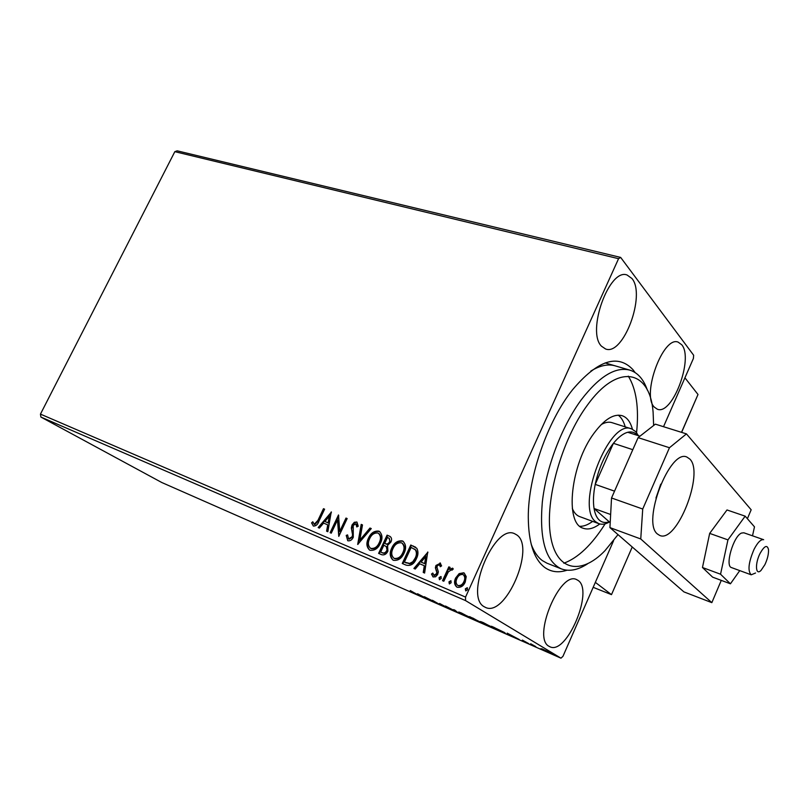 <?xml version="1.0" encoding="UTF-8"?>
<svg xmlns="http://www.w3.org/2000/svg" width="809" height="809" viewBox="0 0 809 809"><rect width="100%" height="100%" fill="white"/><g stroke="black" fill="none" stroke-linecap="round" stroke-linejoin="round"><path stroke-width="1.21" d="M567.008 570.224C558.655 572.944 551.273 572.054 544.861 567.554C534.001 559.353 528.469 542.536 528.287 517.093C528.146 476.754 547.511 421.054 572.55 389.756C597.517 360.318 617.621 353.594 632.871 369.571L635.126 372.565M614.779 365.729L615.538 365.951C608.267 363.706 600.025 365.415 590.813 371.088M531.179 544.184C533.94 551.677 537.682 557.158 542.394 560.617L546.975 563.195L561.133 568.808C545.549 561.133 539.269 538.956 542.303 502.278C546.156 467.359 561.749 426.383 581.135 399.98C599.358 376.215 615.7 366.295 630.16 370.219C637.927 372.838 643.661 379.461 647.362 390.12M681.754 344.776L678.164 342.136C663.158 335.492 641.325 394.913 654.319 407.129L657.353 409.212C672.299 415.705 693.869 358.609 681.754 344.776M516.698 534.88L514.716 533.768C494.633 523.059 463.779 596.88 484.369 606.821L485.41 607.367C505.554 617.833 535.932 546.975 516.698 534.88M578.061 580.417L576.615 579.598C559.949 570.385 531.837 638.159 549.068 646.32L549.837 646.725C566.563 655.674 594.19 590.388 578.061 580.417M631.94 278.508L627.086 275.009C609.268 267.718 586.262 331.69 601.502 346.212L605.597 348.992C623.304 356.172 646.128 294.951 631.94 278.508M459.138 573.621L464.164 573.015L466.217 576.574L465.246 582.086C463.476 586.06 460.776 587.779 457.166 587.233L456.751 587.031C454.284 584.685 453.9 581.681 455.619 578.02L459.138 573.621L463.719 572.792M442.523 580.69L448.833 566.856L450.128 567.402L449.197 569.435L452.585 568.151L453.262 568.99L451.978 570.203L451.503 569.708L448.307 571.923L443.817 581.246L442.523 580.69M440.015 562.882L441.603 565.875L440.308 566.735L439.327 564.601L437.244 565.936L436.981 567.311L438.357 571.882L437.608 574.592L435.576 576.797L433.027 576.908L431.5 574.046L432.815 573.075L433.907 575.28L436.486 573.723L436.779 572.276L435.373 567.746L435.94 565.461L440.5 563.185M406.017 565.097L402.265 563.499L410.8 544.993L416.797 548.29C418.465 551.475 418.334 554.934 416.402 558.675C414.107 564.106 410.638 566.249 406.017 565.097M378.612 553.386L387.086 535.143L389.928 536.367C391.748 537.682 392.062 539.603 390.858 542.111L387.572 545.387L387.895 551.121C386.469 554.135 384.427 555.338 381.757 554.731L378.612 553.386M357.689 544.457L361.198 524.384L362.483 524.92L359.833 540.139L369.976 528.034L371.27 528.57L357.689 544.457M331.275 533.171L330.133 532.686L338.496 514.949L339.75 531.351L345.999 518.063L347.162 518.549L338.779 536.377L337.505 519.965L331.275 533.171M317.937 520.389L323.469 508.699L324.601 509.174L318.979 521.047C317.917 524.434 316.046 526.103 313.376 526.072L311.576 522.867L312.79 521.754L314.226 524.262L317.937 520.389L318.483 520.713L324.015 509.033L323.469 508.699M40.895 417.06L161.749 482.498L560.961 658.172L465.549 600.591L40.895 417.06L40.45 414.117L174.835 151.667L177.161 150.828L620.655 257.414L693.657 355.262L693.394 358.478L663.522 426.697M40.45 414.117L465.549 597.082L618.561 258.688L174.835 151.667M331.235 511.925L327.837 531.705L326.593 531.179L327.746 524.849L323.59 523.089L319.393 528.095L318.159 527.569L331.417 512.046M347.779 540.776L346.212 535.406L347.587 534.901L348.558 538.895L352.117 536.761L352.562 534.83L351.339 527.984L352.016 525.001L354.342 522.26L356.931 522.078L358.225 526.224L356.789 526.942L355.818 523.797L353.23 525.415L353.28 537.287C351.986 539.967 350.155 541.13 347.779 540.776L346.212 535.406M368.408 538.268C370.724 533.08 374.183 530.704 378.784 531.139L379.33 531.412C382.424 534.446 382.788 538.379 380.442 543.233C378.086 548.462 374.597 550.808 369.986 550.272L369.551 550.049C366.457 547.015 366.072 543.092 368.408 538.268L368.934 538.592C371.25 533.414 374.709 531.038 379.31 531.462L378.784 531.139M391.728 548.097C394.064 542.839 397.583 540.442 402.285 540.897L402.862 541.181C406.027 544.275 406.431 548.28 404.065 553.184C401.689 558.483 398.149 560.849 393.427 560.293L392.972 560.061C389.796 556.966 389.382 552.972 391.728 548.097L392.254 548.411C394.58 543.163 398.099 540.766 402.801 541.221L402.285 540.897M427.708 552.021L424.614 573.045L423.238 572.448L424.3 565.724L419.689 563.772L415.26 569.051L413.895 568.464L427.91 552.153M439.054 577.616L440.895 576.524L441.198 578.526L439.408 579.649L439.054 577.616L441.188 576.756M448.965 581.843L450.825 580.741L451.129 582.763L449.329 583.886L448.965 581.843L451.109 580.983M465.337 588.821L467.228 587.718L467.541 589.761L465.721 590.894L465.337 588.821L467.511 587.951M613.606 540.665L562.953 656.332L560.961 658.172M541.747 648.737L551.718 653.692L541.747 648.737M535.7 646.755L530.674 643.752L535.76 646.603M522.371 640.081L528.762 643.64L522.371 640.081M502.126 631.981L491.528 626.257L504.411 632.466L505.443 633.316L502.167 631.88M476.825 620.847L469.554 616.6L481.133 622.455L476.875 620.725M457.449 612.332L445.476 606.022L455.77 611.341L453.647 609.612L454.85 610.138L457.469 612.282M432.916 601.532L424.31 596.718L436.921 603.039L432.4 600.268L439.894 604.606L427.324 598.306L432.916 601.532M415.351 593.472L410.274 590.55L417.909 594.898L413.177 592.764L416.514 594.211L415.401 593.361M417.525 593.735L429.71 600.126L420.7 596.162L417.525 593.735M448.641 608.479L439.59 603.474L448.692 608.368M459.876 612.878L458.733 611.968L461.454 613.01L472.021 618.612L459.876 612.878M481.486 622.384L480.425 621.504L483.256 622.586L493.814 628.199L481.689 621.929M507.172 633.123L519.247 639.514L509.387 635.176L507.172 633.123M531.473 644.813L533.566 645.794L531.503 644.743M540.564 648.818L542.667 649.799L540.594 648.747M555.561 655.411L557.694 656.412L555.591 655.351M465.549 597.082L465.549 600.591M620.655 257.414L618.561 258.688M563.843 563.206C578.101 557.957 591.864 544.831 605.142 523.827M636.582 432.623C639.08 407.888 636.319 389.068 628.31 376.155M423.491 596.961L419.456 594.837L423.532 596.88M469.837 617.257L460.058 612.625L468.451 617.085L470.737 617.975L469.887 617.146M472.598 618.046L476.036 619.846L472.628 617.955M475.075 619.583L480.324 622.222L475.116 619.492M491.68 626.854L481.759 622.172L490.133 626.621L492.519 627.551L491.73 626.742M493.419 627.197L504.088 632.628L493.46 627.096M512.977 636.299L508.972 634.185L513.017 636.208M549.978 652.641L543.092 649.384L550.029 652.509M324.015 509.033L324.561 509.266M313.427 526.093L311.576 522.867M312.122 523.19L313.002 522.392M314.772 524.586L318.483 520.713M327.16 531.412L328.292 525.172L327.746 524.849M318.766 527.832L331.265 512.876M324.925 521.481L328.666 523.15L329.86 516.557L329.314 516.223L324.925 521.481L328.12 522.826L329.314 516.223M328.666 523.15L328.12 522.826M330.709 532.939L338.779 515.808M345.999 518.063L346.535 518.397L340.296 531.675L339.75 531.351M346.535 518.397L347.122 518.64M339.011 535.871L338.051 520.288L337.505 519.965M346.748 535.72L347.536 535.437M349.104 539.219L352.653 537.085L352.117 536.761M352.653 537.085L353.098 535.154L352.562 534.83M353.098 535.154L351.339 527.984M351.885 528.307L352.552 525.334L352.016 525.001M352.552 525.334L354.504 522.836L356.698 521.967M357.325 526.679L356.162 523.999M358.367 543.972L361.734 524.717L361.198 524.384M361.734 524.717L362.462 525.021M369.976 528.034L370.502 528.358L360.369 540.463L359.833 540.139M370.502 528.358L371.2 528.651M369.683 550.12C366.983 546.975 366.73 543.132 368.934 538.592M370.643 548.3L371.351 548.704C375.073 549.149 377.874 547.268 379.765 543.041C381.656 539.128 381.342 535.952 378.824 533.505L377.975 533.02C374.254 532.676 371.462 534.587 369.602 538.764C367.731 542.606 368.014 545.762 370.461 548.209L370.815 548.381C374.547 548.836 377.348 546.945 379.229 542.718C381.13 538.804 380.817 535.629 378.299 533.171M379.765 543.041L379.229 542.718M371.351 548.704L370.815 548.381M379.178 553.629L387.612 535.467L387.086 535.143M387.612 535.467L389.928 536.367M386.813 546.844L383.84 545.236L380.685 552.031L382.606 552.941C384.518 553.791 386.045 553.113 387.208 550.919L386.813 546.844L386.024 546.308M390.15 541.959L389.028 538.197L387.43 537.52L384.71 543.365L385.863 543.941C387.663 544.72 389.099 544.053 390.15 541.959L389.291 538.369M385.863 543.941L385.337 543.628C387.137 544.396 388.573 543.739 389.625 541.636M384.71 543.365L385.337 543.628M387.208 550.919L386.287 546.52M382.606 552.941L382.07 552.618C383.982 553.467 385.519 552.8 386.682 550.605M380.685 552.031L382.07 552.618M402.801 541.221L403.307 541.474M393.093 560.121C390.312 556.916 390.029 553.012 392.254 548.411M394.054 558.281L394.792 558.695C398.594 559.171 401.446 557.259 403.347 552.982C405.248 549.018 404.904 545.792 402.326 543.294L401.466 542.809C397.664 542.445 394.832 544.376 392.952 548.603C391.071 552.496 391.384 555.702 393.902 558.2L394.266 558.382C398.079 558.847 400.93 556.946 402.821 552.658C404.733 548.694 404.389 545.468 401.81 542.97M403.347 552.982L402.821 552.658M394.792 558.695L394.266 558.382M402.821 563.731L411.306 545.327L410.8 544.993M411.306 545.327L415.664 547.268M415.846 550.09L411.164 547.41L404.379 562.124L410.881 563.721L413.733 561.598L415.664 558.463C417.252 555.399 417.313 552.608 415.846 550.09L414.461 549.028M415.664 558.463L415.148 558.139C416.746 555.085 416.797 552.284 415.33 549.766M409.779 563.954L409.263 563.64L412.802 561.739L415.148 558.139M404.379 562.124L409.263 563.64M423.764 572.681L424.806 566.047L424.3 565.724M414.471 568.707L427.799 552.84M421.105 562.093L425.15 563.893L426.252 556.885L425.746 556.562L421.105 562.093L424.634 563.58L425.746 556.562M425.15 563.893L424.634 563.58M440.733 566.462L439.6 564.773M433.219 576.999L431.5 574.046M432.016 574.36L432.906 573.702M434.413 575.583L436.991 574.036L436.486 573.723M436.991 574.036L436.779 572.276M437.295 572.59L436.071 570.284M436.577 570.598L435.373 567.746M435.879 568.07L436.445 565.774L435.94 565.461M436.445 565.774L440.511 563.195M439.58 579.699L439.56 577.929M443.069 580.923L449.329 567.17L448.833 566.856M449.329 567.17L450.087 567.493M452.878 568.383L449.197 569.435M449.501 583.936L449.47 582.146M456.852 587.081C454.759 584.644 454.516 581.722 456.124 578.334L455.619 578.02M456.124 578.334L459.633 573.935M457.823 585.463L458.44 585.827C461.14 586.151 463.132 584.826 464.417 581.853C465.731 579.102 465.488 576.807 463.709 574.956L462.93 574.501C460.21 574.248 458.207 575.604 456.923 578.587C455.609 581.317 455.851 583.582 457.661 585.382L457.934 585.524C460.645 585.847 462.637 584.523 463.921 581.54C465.236 578.789 464.993 576.493 463.213 574.643M458.44 585.827L457.934 585.524M465.873 590.934L465.832 589.124M632.244 546.995L611.493 594.645L593.179 587.324M611.493 594.645L595.343 582.369M760.086 553.386C754.767 563.701 755.576 576.15 761.077 570.345L764.899 564.662C767.559 558.928 768.752 553.872 768.479 549.493C767.195 544.477 764.394 545.782 760.086 553.386M755.545 573.015L751.207 574.805C747.526 570.972 748.477 562.467 754.069 549.311C757.699 542.343 760.905 539.148 763.666 539.704L743.784 532.767M681.623 432.37L698.005 394.489L684.93 377.813M743.855 532.787L741.479 533.07C733.369 536.225 724.743 566.118 731.488 567.584L751.207 574.805M752.512 535.811L754.484 526.841L745.16 516.162L727.948 539.876L720.546 574.218L702.465 567.503L712.628 577.151L730.436 583.805L739.76 570.608M720.546 574.218L730.436 583.805M745.16 516.162L726.998 509.963L709.675 533.394L702.465 567.503M727.948 539.876L709.675 533.394M689.895 459.118L686.912 457.065C669.852 448.449 641.497 522.27 657.454 534.011L659.679 535.416C676.749 543.699 704.538 473.184 689.895 459.118M747.385 518.711L751.167 509.781L686.447 433.887L669.458 447.731L642.72 509.033L640.748 538.966L711.839 602.644L721.274 580.377M669.458 447.731L638.109 437.629L611.533 497.98L642.72 509.033M638.109 437.629L655.361 424.149L686.447 433.887M640.748 538.966L609.935 527.61L683.908 591.885L711.839 602.644M609.935 527.61L611.533 497.98M655.957 498.071L660.751 484.156M653.642 425.494L653.106 412.185C649.94 369.693 617.803 362.503 587.152 405.461C561.527 440.207 544.75 500.417 550.524 535.639C556.046 571.205 580.902 575.684 604.96 550.696L618.015 534.628M572.317 508.446C574.036 512.643 576.423 515.343 579.507 516.536L579.709 516.607M579.942 526.325C583.906 526.376 588.133 524.728 592.633 521.38M599.772 523.959C593.614 528.57 588.082 529.996 583.188 528.237C564.419 523.534 570.608 464.224 594.039 433.189C604.465 419.234 613.879 413.409 622.283 415.745C627.086 417.454 630.464 421.954 632.436 429.225M587.445 563.913C577.747 570.173 568.98 571.801 561.133 568.808M625.215 426.869C623.729 421.459 621.413 417.555 618.258 415.159M612.13 422.692C608.904 421.631 605.274 422.258 601.218 424.583M637.593 435.444L637.118 434.908C634.61 432.249 631.485 431.379 627.744 432.279C623.163 433.493 618.379 437.173 613.404 443.312L595.212 484.379C593.361 493.662 592.987 501.701 594.059 508.497C594.999 514.008 596.809 517.942 599.489 520.298C602.199 522.584 605.435 523.079 609.207 521.785L610.229 522.159M609.592 521.926C605.577 524.242 601.977 524.808 598.761 523.635L595.94 521.936C574.572 507.405 609.126 417.869 631.687 428.932L635.753 431.632L638.422 435.707M610.643 514.504L594.059 508.497L609.207 521.785M632.8 449.683L613.404 443.312C604.819 454.476 598.751 468.168 595.212 484.379L614.537 491.154M627.744 432.279L639.949 436.193M352.491 531.483L351.955 531.159M389.837 536.397L389.311 536.074M413.753 546.338L413.247 546.014M406.239 563.003L405.713 562.69M681.522 432.34L698.005 394.489M314.104 524.202L314.661 524.525M348.497 538.865L349.033 539.188M355.95 523.858L356.486 524.192M379.33 531.412L379.856 531.735M370.461 548.209L370.997 548.532M402.862 541.181L403.378 541.504M393.902 558.2L394.418 558.513M414.896 546.803L415.411 547.127M439.429 564.652L439.934 564.975M433.786 575.219L434.302 575.523M629.412 370.006L605.122 362.917M598.761 523.635L579.507 516.536M631.394 428.831L611.826 422.601"/></g></svg>
